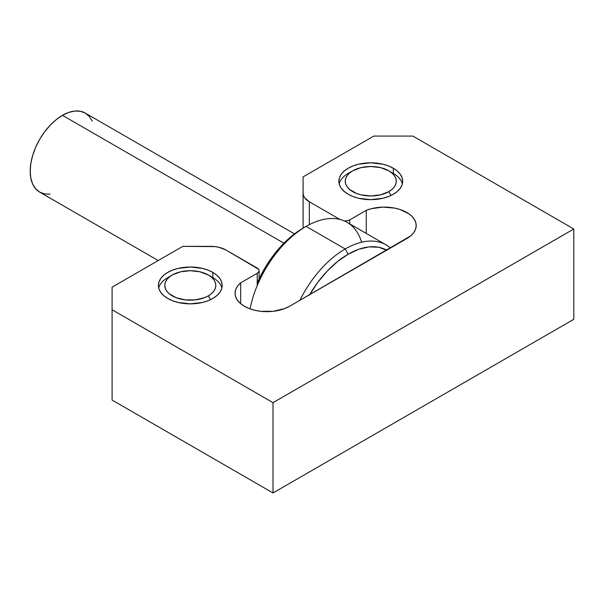 <?xml version="1.0" encoding="UTF-8"?>
<svg xmlns="http://www.w3.org/2000/svg" width="604" height="604" viewBox="0 0 604 604"><rect width="100%" height="100%" fill="white"/><g stroke="black" fill="none" stroke-linecap="round" stroke-linejoin="round"><path stroke-width="0.91" d="M393.325 168.214L393.325 173.423L393.325 168.214L388.493 165.926L382.974 164.22L370.765 162.816L358.557 164.22L353.046 165.926L348.206 168.214L344.242 171.007L341.29 174.186L339.478 177.644L338.867 181.238A31.906 18.422 180 0 1 358.557 164.22A31.906 18.422 180 0 1 393.325 168.214A31.906 18.422 180 0 1 402.672 181.238L402.06 177.644L400.241 174.186L397.296 171.007L393.325 168.214M348.206 194.262A31.906 18.422 180 0 1 338.867 181.238L339.478 184.832L341.29 188.289L344.242 191.468L348.206 194.262L353.046 196.557L358.557 198.255L370.765 199.66L382.974 198.255L388.493 196.557L393.325 194.262L397.296 191.468L400.241 188.289L402.06 184.832L402.672 181.238A31.906 18.422 180 0 1 382.974 198.255A31.906 18.422 180 0 1 348.206 194.262M212.857 272.412L212.857 277.621L212.857 272.412L208.018 270.116L202.506 268.418L190.298 267.013L178.089 268.418L172.57 270.116L167.738 272.412L163.767 275.197L160.823 278.384L159.003 281.841L158.391 285.435A31.906 18.422 180 0 1 178.089 268.418A31.906 18.422 180 0 1 212.857 272.412A31.906 18.422 180 0 1 222.197 285.435L221.585 281.841L219.773 278.384L216.821 275.197L212.857 272.412M167.738 298.459A31.906 18.422 180 0 1 158.391 285.435L159.003 289.029L160.823 292.479L163.767 295.666L167.738 298.459L172.57 300.747L178.089 302.453L190.298 303.85L202.506 302.453L208.018 300.747L212.857 298.459L216.821 295.666L219.773 292.479L221.585 289.029L222.197 285.435A31.906 18.422 180 0 1 202.506 302.453A31.906 18.422 180 0 1 167.738 298.459M289.558 306.273A31.906 18.422 180 0 1 244.439 306.273L249.271 308.561L254.79 310.267L260.769 311.317L273.219 311.317L284.718 308.561L289.558 306.273L410.622 235.93L413.491 232.963L415.363 229.739L416.171 226.372L415.899 222.974L414.548 219.66L412.17 216.557L408.84 213.748L399.818 209.429L394.427 208.055L382.815 207.119L371.4 208.674L366.258 210.335L349.716 219.886L347.64 220.679L344.235 220.921A6.38 3.684 180 0 0 349.716 219.886L366.258 210.335A31.906 18.422 180 0 1 399.169 209.226A31.906 18.422 180 0 1 416.209 225.518A31.906 18.422 180 0 1 406.862 238.542L289.558 306.273M259.101 270.675A6.38 3.684 180 0 0 257.228 268.07L225.858 249.958A21.268 12.276 180 0 0 210.819 246.364L182.778 246.364L112.087 287.172L112.087 309.746L273.008 402.657L112.087 309.746L112.087 400.052L273.008 492.955L273.008 402.657L273.008 492.955L573.8 319.297L573.8 228.992L273.008 402.657L573.8 228.992L412.879 136.089L373.778 136.089L303.087 176.897L303.087 228.123L303.087 193.091A21.268 12.276 180 0 0 309.323 201.774L309.323 224.635L309.323 201.774L339.969 219.463L309.323 201.774L304.71 197.787L303.502 195.485L303.087 193.091L303.087 176.897L373.778 136.089L412.879 136.089L573.8 228.992L573.8 319.297L273.008 492.955L112.087 400.052L112.087 287.172L182.778 246.364L214.971 246.598L218.965 247.293L225.858 249.958L258.618 269.263L259.101 270.675L258.618 272.079L257.228 273.28L240.686 282.831L237.968 285.601L236.119 288.606L235.198 291.755L235.228 294.941L236.209 298.082L238.112 301.071L240.883 303.835L244.439 306.273A31.906 18.422 180 0 1 235.092 293.25A31.906 18.422 180 0 1 240.686 282.831L257.228 273.28L257.228 285.601L257.228 273.28A6.38 3.684 180 0 0 259.101 270.675L259.101 278.995M366.258 233.431L366.258 210.335L366.258 233.431M349.716 223.873L349.716 219.886L349.716 223.873M240.686 303.669L240.686 282.831L240.686 303.669M309.678 294.654A77.629 44.824 -60 0 1 348.206 254.178L345.201 248.961A81.887 47.278 120 0 0 299.924 300.286A81.887 47.278 -60 0 1 345.201 248.961L306.1 226.387L303.087 228.123A77.629 44.824 120 0 0 257.228 283.148M250.048 308.855A81.887 47.278 -60 0 1 306.1 226.387L306.1 226.387A81.887 47.278 120 0 0 250.048 308.855M283.91 243.193L62.461 115.334A45.625 26.342 120 0 0 32.654 155.538A45.625 26.342 120 0 0 39.645 192.095L35.636 188.765L32.654 184.046L30.819 178.12L30.2 171.211L30.819 163.586L32.654 155.538L35.636 147.376L39.645 139.418L44.537 131.959L50.117 125.3L56.164 119.683L62.461 115.334L283.91 243.193M386.145 244.907L347.043 222.332A81.887 47.278 120 0 0 306.1 226.387L345.201 248.961A81.887 47.278 -60 0 1 386.145 244.907A81.887 47.278 -60 0 1 390.478 248.01A81.887 47.278 120 0 0 345.201 248.961L348.206 254.178L337.5 261.577L327.202 271.128L317.712 282.468L309.391 295.152M303.087 228.123L292.381 235.53L282.083 245.081L272.593 256.413L264.273 269.105L257.447 282.649M387.028 250.328L378.708 247.247L369.218 246.87L358.919 249.21L348.206 254.178A77.629 44.824 -60 0 1 386.734 250.169M294.495 233.869L85.27 113.076A45.625 26.342 120 0 0 62.461 115.334L68.75 112.419L74.805 111.045L80.385 111.264L85.27 113.076L89.279 116.406L92.261 121.125M50.117 194.126L44.537 193.907L39.645 192.095L158.21 260.543M306.1 226.387A81.887 47.278 -60 0 1 361.622 242.227M391.014 195.469L388.817 191.657A25.519 14.738 180 0 1 352.721 191.657A25.519 14.738 180 0 1 352.721 170.819L348.206 173.423A31.906 18.422 0 0 0 339.184 183.843A31.906 18.422 180 0 1 348.206 173.423L352.721 170.819L349.55 173.054L347.187 175.598L345.737 178.361L345.246 181.238L345.737 184.114L347.187 186.878L349.55 189.422L356.587 193.491L361.003 194.85L370.765 195.975L380.535 194.85L388.817 191.657L391.988 189.422L394.344 186.878L395.801 184.114L396.292 181.238L395.801 178.361L394.344 175.598L391.988 173.054L388.817 170.819L380.535 167.625L370.765 166.5L361.003 167.625L352.721 170.819A25.519 14.738 180 0 1 388.817 170.819A25.519 14.738 180 0 1 388.817 191.657L391.014 195.469M390.818 172.125A31.906 18.422 180 0 1 402.347 183.843A31.906 18.422 0 0 0 393.325 173.423L388.817 170.819M210.547 299.667L208.342 295.854A25.519 14.738 180 0 1 172.246 295.854A25.519 14.738 180 0 1 172.246 275.016L167.738 277.621A31.906 18.422 0 0 0 158.709 288.04A31.906 18.422 180 0 1 167.738 277.621L172.246 275.016L169.075 277.244L166.712 279.795L165.262 282.559L164.771 285.435L165.262 288.312L166.712 291.075L169.075 293.619L176.111 297.689L185.315 299.886L195.273 299.886L204.477 297.689L208.342 295.854L211.513 293.619L213.876 291.075L215.326 288.312L215.817 285.435L215.326 282.559L213.876 279.795L211.513 277.244L208.342 275.016L200.06 271.823L190.298 270.698L180.528 271.823L172.246 275.016A25.519 14.738 180 0 1 208.342 275.016A25.519 14.738 180 0 1 208.342 295.854L210.547 299.667M210.351 276.315A31.906 18.422 180 0 1 221.879 288.04A31.906 18.422 0 0 0 212.857 277.621L208.342 275.016M348.206 173.423L352.721 170.819M167.738 277.621L172.246 275.016"/></g></svg>
